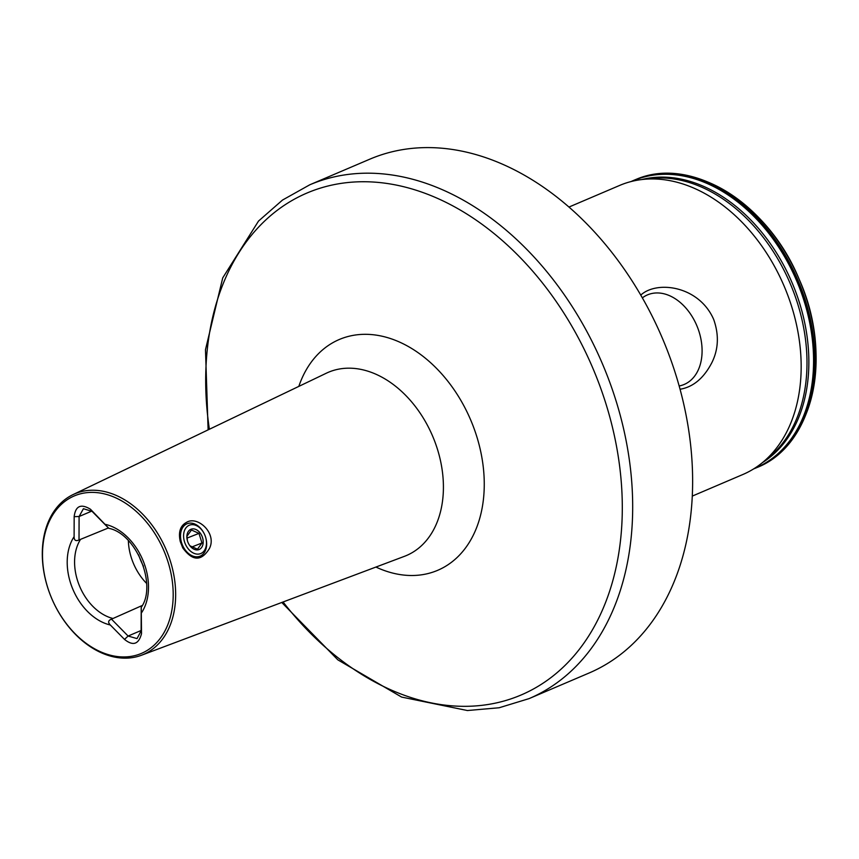 <?xml version="1.0" encoding="UTF-8"?>
<svg xmlns="http://www.w3.org/2000/svg" width="859" height="859" viewBox="0 0 859 859"><rect width="100%" height="100%" fill="white"/><g stroke="black" fill="none" stroke-linecap="round" stroke-linejoin="round"><path stroke-width="1.29" d="M128.356 540.655A48.007 34.177 -113.1 0 0 146.61 583.411M142.24 605.574A48.007 34.177 66.9 0 1 142.132 605.541L111.498 619.156C108.148 620.423 107.762 622.367 110.328 624.998L124.512 639.407C133.048 646.258 138.718 644.357 141.51 633.684L141.241 607.345C157.283 585.129 136.334 533.675 108.868 528.339L90.474 509.247C80.929 503.449 75.495 505.919 74.164 516.656L74.11 536.671C74.099 540.322 75.742 541.417 79.017 539.978L79.092 516.517L83.42 508.711L92.106 511.384L108.717 528.274M108.406 527.952L79.017 539.978M164.563 552.326A85.599 60.946 -113.1 0 0 51.368 517.268A85.599 60.946 -113.1 0 0 107.622 654.429A85.599 60.946 -113.1 0 0 164.563 552.326M166.85 551.392A87.35 62.181 -113.1 0 0 72.94 494.655A87.35 62.181 -113.1 0 0 51.111 597.005A87.35 62.181 -113.1 0 0 141.477 655.245A87.35 62.181 -113.1 0 0 166.85 551.392M209.424 548.514C201.403 561.518 192.523 561.303 182.763 547.87L180.272 541.557C178.189 532.097 180.272 525.708 186.5 522.39C197.377 515.346 217.252 533.203 209.424 548.514M568.948 207.062L619.554 185.469A157.122 111.863 66.9 0 1 621.605 184.621A157.122 111.863 66.9 0 1 641.329 179.606A157.122 111.863 66.9 0 1 784.106 286.068A157.122 111.863 66.9 0 1 762.191 462.818A157.122 111.863 66.9 0 1 742.895 474.49L692.29 496.094M640.76 295.099C657.146 280.055 699.247 286.004 713.711 319.516C719.08 334.774 718.511 349.055 712.004 362.369C703.897 378.11 693.245 387.065 680.06 389.245M529.08 698.614A279.336 198.869 66.9 0 0 603.437 366.202A279.336 198.869 66.9 0 0 313.46 183.289A279.336 198.869 66.9 0 0 309.798 184.782L369.746 159.205A279.336 198.869 66.9 0 1 373.407 157.702A279.336 198.869 66.9 0 1 663.384 340.615A279.336 198.869 66.9 0 1 589.027 673.037L529.08 698.614L499.165 707.752L467.414 710.533L401.615 697.079L337.845 659.852L281.773 602.47M679.158 385.97A48.405 33.984 68.5 0 0 697.1 326.323A48.405 33.984 68.5 0 0 642.349 297.869M111.498 619.156L128.109 636.036L137.043 638.602L141.123 630.903L141.198 607.453M205.806 537.884L205.892 538.239A17.459 12.262 -111.5 0 1 199.986 556.202A17.459 12.262 -111.5 0 1 182.183 544.456A17.459 12.262 -111.5 0 1 187.176 523.711A17.459 12.262 -111.5 0 1 195.057 524.151A17.459 12.262 -111.5 0 1 203.755 532.816L203.927 533.138A15.279 10.727 -111.5 0 1 205.806 537.884A15.279 10.727 -111.5 0 1 197.205 554.119A15.279 10.727 -111.5 0 1 183.59 536.424A15.279 10.727 -111.5 0 1 196.314 525.558A15.279 10.727 -111.5 0 1 203.927 533.138M195.949 529.509A10.909 7.656 -111.5 0 1 202.638 545.476A10.909 7.656 -111.5 0 1 190.172 546.12A10.909 7.656 -111.5 0 1 188.669 543.854A10.909 7.656 -111.5 0 1 187.337 540.461A10.909 7.656 -111.5 0 1 195.949 529.509M187.391 540.676L186.972 536.231L191.46 530.014L198.966 533.385L201.983 542.985L197.495 549.191L189.989 545.819M191.493 547.119L201.983 542.985M187.004 538.099L198.966 533.385M80.145 540.021A48.007 34.177 -113.1 0 0 79.425 585.774A48.007 34.177 -113.1 0 0 112.25 618.297M141.595 612.682A53.247 37.914 -113.1 0 0 143.131 560.777A53.247 37.914 -113.1 0 0 105.367 524.355M74.11 536.671A53.247 37.914 -113.1 0 0 72.575 588.576A53.247 37.914 -113.1 0 0 110.328 624.998M141.477 655.245L404.439 556.331A99.59 70.9 -113.1 0 0 432.603 436.082A99.59 70.9 -113.1 0 0 326.291 373.225L72.94 494.655M684.172 175.311A154.717 110.156 66.9 0 1 799.31 279.583A154.717 110.156 66.9 0 1 794.94 434.858M634.039 180.229A156.252 111.24 66.9 0 1 634.275 180.132A156.252 111.24 66.9 0 1 636.326 179.295A156.252 111.24 66.9 0 1 798.526 281.612A156.252 111.24 66.9 0 1 756.94 467.554A156.252 111.24 66.9 0 1 756.693 467.661M635.843 179.499A156.252 111.24 66.9 0 1 798.043 281.816A156.252 111.24 66.9 0 1 756.457 467.758A156.252 111.24 66.9 0 1 753.697 468.874L756.94 467.554C814.021 445.252 833.273 355.057 799.203 279.336C768.354 203.669 691.774 155.5 636.39 179.263L633.792 180.336A156.252 111.24 66.9 0 1 635.843 179.499M631.086 181.55A156.252 111.24 66.9 0 1 633.792 180.336L631.075 181.56M631.612 181.421A156.123 111.155 66.9 0 1 635.155 179.928A156.123 111.155 66.9 0 1 797.667 283.223A156.123 111.155 66.9 0 1 754.17 468.584M641.716 179.563A154.845 110.242 66.9 0 1 792.052 282.686A154.845 110.242 66.9 0 1 762.491 462.582M641.329 179.606L649.501 178.586A154.813 110.22 66.9 0 1 790.183 283.481A154.813 110.22 66.9 0 1 768.59 457.632L762.191 462.818M298.825 386.389A125.457 89.315 66.9 0 1 415.262 350.762A125.457 89.315 66.9 0 1 482.21 507.637A125.457 89.315 66.9 0 1 375.931 567.058M283.083 601.976A272.861 194.263 -113.1 0 0 606.658 599.636A272.861 194.263 -113.1 0 0 434.933 197.248A272.861 194.263 -113.1 0 0 209.381 429.264M138.61 554.839A52.141 37.12 -113.1 0 0 143.453 566.188M141.123 630.485L128.109 636.036L124.512 639.407M91.806 511.094L79.092 516.517L74.164 516.656M309.798 184.782L282.504 200.061L258.527 221.064L222.728 277.887L205.484 349.688L208.114 429.865"/></g></svg>
